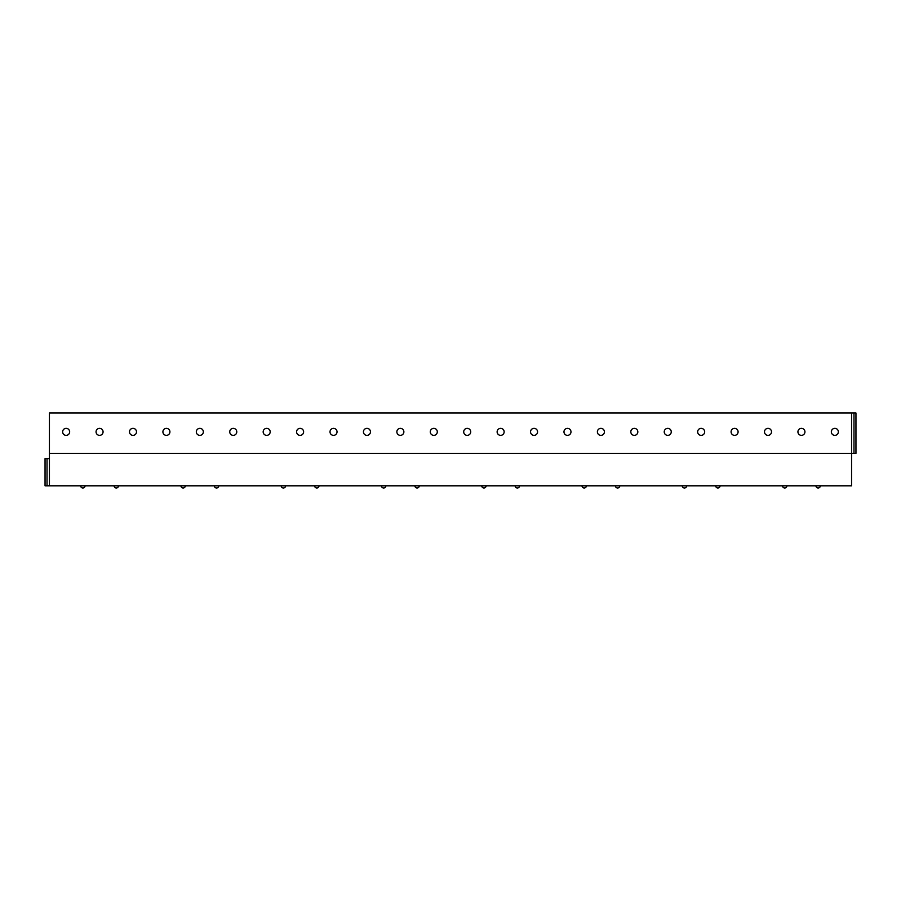 <?xml version="1.0" encoding="UTF-8"?>
<svg xmlns="http://www.w3.org/2000/svg" width="901" height="901" viewBox="0 0 901 901"><rect width="100%" height="100%" fill="white"/><g stroke="black" fill="none" stroke-linecap="round" stroke-linejoin="round"><path stroke-width="1.35" d="M851.569 412.996L49.431 412.996L49.431 453.349L855.95 453.349L855.95 412.996L851.569 412.996L851.569 485.808L45.05 485.808L45.05 458.609L49.431 458.609M49.431 453.349L49.431 485.808M66.145 435.363A3.514 3.514 0 0 0 69.659 431.861A3.514 3.514 0 0 0 66.145 428.347A3.514 3.514 0 0 0 62.642 431.861A3.514 3.514 0 0 0 66.145 435.363M99.572 435.363A3.514 3.514 0 0 0 103.074 431.861A3.514 3.514 0 0 0 99.572 428.347A3.514 3.514 0 0 0 96.058 431.861A3.514 3.514 0 0 0 99.572 435.363M132.988 435.363A3.514 3.514 0 0 0 136.501 431.861A3.514 3.514 0 0 0 132.988 428.347A3.514 3.514 0 0 0 129.485 431.861A3.514 3.514 0 0 0 132.988 435.363M166.415 435.363A3.514 3.514 0 0 0 169.917 431.861A3.514 3.514 0 0 0 166.415 428.347A3.514 3.514 0 0 0 162.901 431.861A3.514 3.514 0 0 0 166.415 435.363M199.831 435.363A3.514 3.514 0 0 0 203.344 431.861A3.514 3.514 0 0 0 199.831 428.347A3.514 3.514 0 0 0 196.328 431.861A3.514 3.514 0 0 0 199.831 435.363M233.258 435.363A3.514 3.514 0 0 0 236.772 431.861A3.514 3.514 0 0 0 233.258 428.347A3.514 3.514 0 0 0 229.744 431.861A3.514 3.514 0 0 0 233.258 435.363M266.673 435.363A3.514 3.514 0 0 0 270.187 431.861A3.514 3.514 0 0 0 266.673 428.347A3.514 3.514 0 0 0 263.171 431.861A3.514 3.514 0 0 0 266.673 435.363M300.101 435.363A3.514 3.514 0 0 0 303.614 431.861A3.514 3.514 0 0 0 300.101 428.347A3.514 3.514 0 0 0 296.587 431.861A3.514 3.514 0 0 0 300.101 435.363M333.528 435.363A3.514 3.514 0 0 0 337.03 431.861A3.514 3.514 0 0 0 333.528 428.347A3.514 3.514 0 0 0 330.014 431.861A3.514 3.514 0 0 0 333.528 435.363M366.944 435.363A3.514 3.514 0 0 0 370.457 431.861A3.514 3.514 0 0 0 366.944 428.347A3.514 3.514 0 0 0 363.441 431.861A3.514 3.514 0 0 0 366.944 435.363M400.371 435.363A3.514 3.514 0 0 0 403.873 431.861A3.514 3.514 0 0 0 400.371 428.347A3.514 3.514 0 0 0 396.857 431.861A3.514 3.514 0 0 0 400.371 435.363M433.786 435.363A3.514 3.514 0 0 0 437.3 431.861A3.514 3.514 0 0 0 433.786 428.347A3.514 3.514 0 0 0 430.284 431.861A3.514 3.514 0 0 0 433.786 435.363M467.214 435.363A3.514 3.514 0 0 0 470.716 431.861A3.514 3.514 0 0 0 467.214 428.347A3.514 3.514 0 0 0 463.7 431.861A3.514 3.514 0 0 0 467.214 435.363M500.629 435.363A3.514 3.514 0 0 0 504.143 431.861A3.514 3.514 0 0 0 500.629 428.347A3.514 3.514 0 0 0 497.127 431.861A3.514 3.514 0 0 0 500.629 435.363M534.056 435.363A3.514 3.514 0 0 0 537.559 431.861A3.514 3.514 0 0 0 534.056 428.347A3.514 3.514 0 0 0 530.543 431.861A3.514 3.514 0 0 0 534.056 435.363M567.472 435.363A3.514 3.514 0 0 0 570.986 431.861A3.514 3.514 0 0 0 567.472 428.347A3.514 3.514 0 0 0 563.97 431.861A3.514 3.514 0 0 0 567.472 435.363M600.899 435.363A3.514 3.514 0 0 0 604.413 431.861A3.514 3.514 0 0 0 600.899 428.347A3.514 3.514 0 0 0 597.386 431.861A3.514 3.514 0 0 0 600.899 435.363M634.327 435.363A3.514 3.514 0 0 0 637.829 431.861A3.514 3.514 0 0 0 634.327 428.347A3.514 3.514 0 0 0 630.813 431.861A3.514 3.514 0 0 0 634.327 435.363M667.742 435.363A3.514 3.514 0 0 0 671.256 431.861A3.514 3.514 0 0 0 667.742 428.347A3.514 3.514 0 0 0 664.228 431.861A3.514 3.514 0 0 0 667.742 435.363M701.169 435.363A3.514 3.514 0 0 0 704.672 431.861A3.514 3.514 0 0 0 701.169 428.347A3.514 3.514 0 0 0 697.656 431.861A3.514 3.514 0 0 0 701.169 435.363M734.585 435.363A3.514 3.514 0 0 0 738.099 431.861A3.514 3.514 0 0 0 734.585 428.347A3.514 3.514 0 0 0 731.083 431.861A3.514 3.514 0 0 0 734.585 435.363M768.012 435.363A3.514 3.514 0 0 0 771.515 431.861A3.514 3.514 0 0 0 768.012 428.347A3.514 3.514 0 0 0 764.498 431.861A3.514 3.514 0 0 0 768.012 435.363M801.428 435.363A3.514 3.514 0 0 0 804.942 431.861A3.514 3.514 0 0 0 801.428 428.347A3.514 3.514 0 0 0 797.926 431.861A3.514 3.514 0 0 0 801.428 435.363M834.855 435.363A3.514 3.514 0 0 0 838.358 431.861A3.514 3.514 0 0 0 834.855 428.347A3.514 3.514 0 0 0 831.341 431.861A3.514 3.514 0 0 0 834.855 435.363M47.021 458.609L47.021 485.808M853.979 412.996L853.979 453.349M80.662 485.808A2.196 2.196 0 0 0 82.858 488.004A2.196 2.196 0 0 0 85.054 485.808M114.089 485.808A2.196 2.196 0 0 0 116.285 488.004A2.196 2.196 0 0 0 118.47 485.808M180.932 485.808A2.196 2.196 0 0 0 183.128 488.004A2.196 2.196 0 0 0 185.313 485.808M214.348 485.808A2.196 2.196 0 0 0 216.544 488.004A2.196 2.196 0 0 0 218.74 485.808M281.202 485.808A2.196 2.196 0 0 0 283.387 488.004A2.196 2.196 0 0 0 285.583 485.808M314.618 485.808A2.196 2.196 0 0 0 316.814 488.004A2.196 2.196 0 0 0 319.01 485.808M381.461 485.808A2.196 2.196 0 0 0 383.657 488.004A2.196 2.196 0 0 0 385.853 485.808M414.888 485.808A2.196 2.196 0 0 0 417.073 488.004A2.196 2.196 0 0 0 419.269 485.808M481.731 485.808A2.196 2.196 0 0 0 483.927 488.004A2.196 2.196 0 0 0 486.112 485.808M515.147 485.808A2.196 2.196 0 0 0 517.343 488.004A2.196 2.196 0 0 0 519.539 485.808M581.99 485.808A2.196 2.196 0 0 0 584.186 488.004A2.196 2.196 0 0 0 586.382 485.808M615.417 485.808A2.196 2.196 0 0 0 617.613 488.004A2.196 2.196 0 0 0 619.798 485.808M682.26 485.808A2.196 2.196 0 0 0 684.456 488.004A2.196 2.196 0 0 0 686.652 485.808M715.687 485.808A2.196 2.196 0 0 0 717.872 488.004A2.196 2.196 0 0 0 720.068 485.808M782.53 485.808A2.196 2.196 0 0 0 784.715 488.004A2.196 2.196 0 0 0 786.911 485.808M815.946 485.808A2.196 2.196 0 0 0 818.142 488.004A2.196 2.196 0 0 0 820.338 485.808"/></g></svg>
